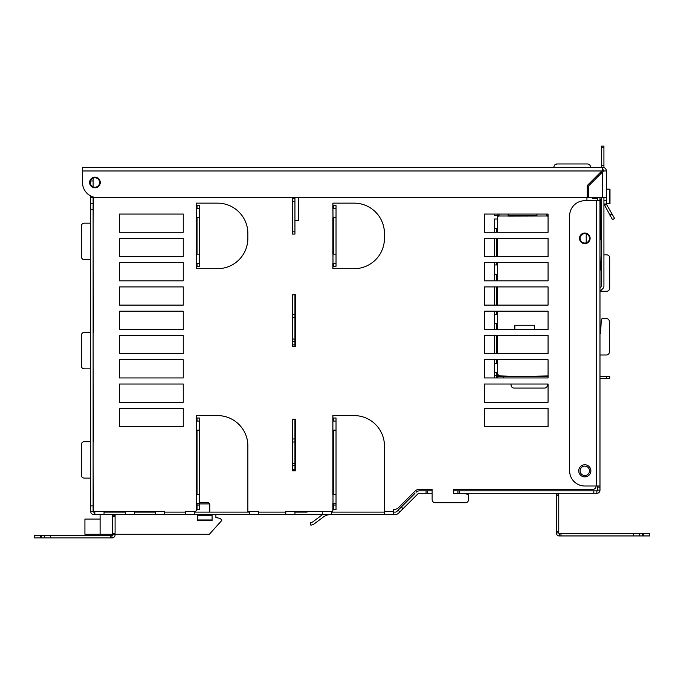 <?xml version="1.0" encoding="UTF-8"?>
<svg xmlns="http://www.w3.org/2000/svg" width="684" height="684" viewBox="0 0 684 684"><rect width="100%" height="100%" fill="white"/><g stroke="black" fill="none" stroke-linecap="round" stroke-linejoin="round"><path stroke-width="1.03" d="M95.05 514.53L125.292 514.53L125.292 511.393L104.045 511.393L125.292 511.393M115.083 534.264L209.364 534.264L221.197 521.114A5.13 5.13 0 0 0 221.958 520.011L220 518.369L215.887 517.566L215.887 514.53L221.197 514.53M394.3 509.375L393.557 509.375L394.3 509.375A6.071 6.071 0 0 0 398.592 507.596L414.974 491.206A6.37 6.37 0 0 1 419.48 489.342L432.134 489.342L432.134 490.856L427.586 490.856L427.586 493.284L419.48 493.284A2.428 2.428 0 0 0 417.77 494.002A2.428 2.428 0 0 1 419.48 493.284A2.428 2.428 0 0 0 417.77 494.002L403.047 508.716L401.337 506.998L414.872 493.455M393.557 509.375L393.557 514.53L395.224 514.53A4.856 4.856 0 0 0 398.652 513.111L399.832 511.931L398.114 510.221L401.337 506.998M393.557 512.102L395.224 512.102A2.428 2.428 0 0 0 396.942 511.393A2.428 2.428 0 0 1 395.224 512.102A2.428 2.428 0 0 0 396.942 511.393L398.114 510.221L399.832 511.931L403.047 508.716M427.586 490.856L419.48 490.856A4.856 4.856 0 0 0 416.052 492.283M427.586 493.284L432.134 493.284L432.134 499.662A3.035 3.035 0 0 0 435.169 502.697L465.522 502.697A3.035 3.035 0 0 0 468.557 499.662L468.557 495.669A1.513 1.513 0 0 0 467.3 494.173L465.308 493.822A15.176 15.176 0 0 0 462.675 493.591L453.381 493.591L453.381 489.342L592.994 489.342A3.035 3.035 0 0 0 596.029 486.307L596.029 486.307M462.675 493.591L453.381 493.591L459.451 493.284L459.451 490.856L453.381 490.856L453.381 489.342L592.994 489.342M93.426 197.069L93.118 223.164L93.426 197.069M84.32 223.164L90.69 223.164L84.32 223.164A3.035 3.035 0 0 0 81.285 226.199L81.285 256.551A3.035 3.035 0 0 0 84.32 259.587L90.391 259.587L90.391 244.41M93.118 244.41L93.426 332.433L93.118 244.41M84.32 332.433L90.69 332.433L84.32 332.433A3.035 3.035 0 0 0 81.285 335.468L81.285 365.812A3.035 3.035 0 0 0 84.32 368.847L90.391 368.847L90.391 353.671M93.118 353.671L93.426 441.693L93.118 353.671M84.32 441.693L90.69 441.693L84.32 441.693A3.035 3.035 0 0 0 81.285 444.728L81.285 475.081A3.035 3.035 0 0 0 84.32 478.116L90.391 478.116L90.391 462.94M93.426 510.179L93.118 462.94L93.426 510.179A1.214 1.214 0 0 0 94.64 511.393L94.939 514.53L93.836 514.53M414.974 491.206A6.37 6.37 0 0 1 419.48 489.342L432.134 489.342L432.134 499.662M586.923 200.711L586.923 197.676M119.52 214.058L183.261 214.058L183.261 232.269L119.52 232.269L119.52 214.058L183.261 214.058L183.261 232.269L119.52 232.269L119.52 214.058M119.52 238.34L183.261 238.34L183.261 256.551L119.52 256.551L119.52 238.34L183.261 238.34L183.261 256.551L119.52 256.551L119.52 238.34M119.52 262.622L183.261 262.622L183.261 280.833L119.52 280.833L119.52 262.622L183.261 262.622L183.261 280.833L119.52 280.833L119.52 262.622M183.261 305.115L119.52 305.115L119.52 286.904L183.261 286.904L183.261 305.115L119.52 305.115L119.52 286.904L183.261 286.904L183.261 305.115M119.52 311.186L183.261 311.186L183.261 329.397L119.52 329.397L119.52 311.186L183.261 311.186L183.261 329.397L119.52 329.397L119.52 311.186M183.261 353.671L119.52 353.671L119.52 335.468L183.261 335.468L183.261 353.671L119.52 353.671L119.52 335.468L183.261 335.468L183.261 353.671M183.261 377.953L119.52 377.953L119.52 359.741L183.261 359.741L183.261 377.953L119.52 377.953L119.52 359.741L183.261 359.741L183.261 377.953M119.52 384.023L183.261 384.023L183.261 402.235L119.52 402.235L119.52 384.023L183.261 384.023L183.261 402.235L119.52 402.235L119.52 384.023M119.52 408.305L183.261 408.305L183.261 426.517L119.52 426.517L119.52 408.305L183.261 408.305L183.261 426.517L119.52 426.517L119.52 408.305M484.34 408.305L548.072 408.305L548.072 426.517L484.34 426.517L484.34 408.305L548.072 408.305L548.072 426.517L484.34 426.517L484.34 408.305M548.072 402.235L484.34 402.235L484.34 384.023L548.072 384.023L548.072 402.235L484.34 402.235L484.34 384.023L511.051 384.023L511.051 385.041A3.035 3.035 0 0 0 514.086 388.076L544.43 388.076A3.035 3.035 0 0 0 547.465 385.041L547.465 384.023L548.072 384.023L548.072 402.235M484.34 359.741L548.072 359.741L548.072 377.953L484.34 377.953L484.34 359.741L494.352 359.741L494.352 377.953L484.34 377.953L484.34 359.741M548.072 353.671L484.34 353.671L484.34 335.468L548.072 335.468L548.072 353.671M494.352 323.729L494.352 329.397L484.34 329.397L484.34 311.186L548.072 311.186L548.072 329.397L484.34 329.397L484.34 311.186L494.352 311.186L494.352 323.729L497.499 323.729L497.499 329.397L496.781 329.397L496.781 323.729M484.34 286.904L548.072 286.904L548.072 305.115L484.34 305.115L484.34 286.904L494.352 286.904L494.352 305.115L484.34 305.115L484.34 286.904M494.352 274.31L494.352 280.833L484.34 280.833L484.34 262.622L548.072 262.622L548.072 280.833L484.34 280.833L484.34 262.622L494.352 262.622L494.352 274.31L497.499 274.31L497.499 280.833L496.781 280.833L496.781 274.31M484.34 238.34L548.072 238.34L548.072 256.551L484.34 256.551L484.34 238.34L494.352 238.34L494.352 256.551L484.34 256.551L484.34 238.34M497.499 228.234L497.499 232.269L497.499 228.234L494.352 228.234L494.352 232.269L484.34 232.269L484.34 214.058L548.072 214.058L548.072 232.269L484.34 232.269L484.34 214.058L494.464 214.058L494.464 215.383L499.012 215.383M336.032 505.031L333.604 505.031L333.604 509.589L336.032 509.589L336.032 418.018L333.604 418.018L333.604 421.053M333.604 509.589L336.032 509.589M333.604 505.031L333.604 503.612M354.09 415.59A30.352 30.352 0 0 1 384.442 445.942A30.352 30.352 0 0 0 354.09 415.59L332.886 415.59L332.886 494.506L336.032 494.506M336.032 421.053L332.997 421.053M336.032 430.159L332.997 430.159M332.997 494.506L332.997 503.612L336.032 503.612M333.604 430.159L333.604 494.506M332.997 503.612L332.886 510.179L332.886 503.612M336.032 263.229L336.032 217.709L332.886 217.709L332.997 263.229L336.032 263.229L336.032 266.264L333.604 266.264L333.604 263.229M332.997 263.229L332.886 268.692L354.09 268.692A30.352 30.352 0 0 0 384.442 238.348L384.442 233.492A30.352 30.352 0 0 0 354.09 203.139L332.886 203.139L332.997 217.709M336.032 217.709L336.032 205.568L333.604 205.568L333.604 208.603M336.032 208.603L332.997 208.603M332.997 254.132L336.032 254.132M333.604 254.132L333.604 217.709M199.454 505.031L197.026 505.031L197.026 509.589L199.454 509.589L199.454 418.018L197.026 418.018L197.026 421.053M197.026 509.589L199.454 509.589M197.026 505.031L197.026 503.612M217.512 415.59A30.352 30.352 0 0 1 247.864 445.942A30.352 30.352 0 0 0 217.512 415.59L196.308 415.59L196.308 494.506L199.454 494.506M197.026 208.603L197.026 205.568L199.454 205.568L199.454 217.709L196.308 217.709L196.419 263.229L199.454 263.229L199.454 266.264L197.026 266.264L197.026 263.229M196.419 263.229L196.308 268.692L217.512 268.692A30.352 30.352 0 0 0 247.864 238.348L247.864 233.492A30.352 30.352 0 0 0 217.512 203.139L196.308 203.139L196.419 217.709M199.454 421.053L196.419 421.053M199.454 430.159L196.419 430.159M196.419 494.506L196.419 503.612L199.454 503.612M197.026 430.159L197.026 494.506M196.419 503.612L196.308 510.179A1.214 1.214 0 0 1 195.094 511.393L185.689 511.393M199.454 217.709L199.454 263.229M199.454 208.603L196.419 208.603M196.419 254.132L199.454 254.132M197.026 217.709L197.026 254.132M90.69 180.482L90.69 184.518M93.118 178.156L93.118 186.835M90.69 195.975L90.69 203.439L93.118 203.439L93.118 511.393L90.69 511.393L90.69 505.929L93.118 505.929M93.118 196.975L93.118 203.439M90.69 203.439L90.69 505.929M596.337 486.008L596.337 200.711L584.803 200.711A15.176 15.176 0 0 0 569.627 215.879L569.627 470.831A15.176 15.176 0 0 0 584.803 486.008L599.979 486.008L599.979 197.676M597.551 200.711L597.551 197.676M597.551 176.985L597.551 175.266M599.979 174.557L599.979 172.838M601.492 197.676L601.492 285.98A1.214 1.214 0 0 1 601.133 286.835L599.979 287.998M599.979 291.94A1.214 1.214 0 0 1 600.33 291.076L602.852 288.554A3.642 3.642 0 0 0 603.921 285.98L603.921 203.977L612.488 219.632L614.591 218.418L612 213.938L609.897 215.152M603.921 167.529L603.921 147.487L601.492 147.487L601.492 146.077L603.921 146.077L603.921 147.487M603.921 165.272L601.492 165.272L601.492 147.487M601.492 165.272L601.492 167.323M601.492 171.316L601.492 173.035M603.562 170.966L588.496 186.031L588.496 197.676L602.707 197.676L602.707 171.821L603.562 170.966L606.349 170.966L606.349 189.177L609.991 189.177L609.991 203.746L606.349 203.746M81.285 226.199L81.285 256.551M81.285 335.468L81.285 365.812M81.285 444.728L81.285 475.081M435.169 502.697L465.522 502.697M468.557 499.662L468.557 495.669M467.3 494.173L465.308 493.822M496.781 363.486L496.781 359.741L497.499 359.741L497.499 363.486L497.499 359.741M548.072 376.234L497.499 376.234L497.499 377.953L496.781 377.953L496.781 372.592M497.499 353.671L496.781 353.671L496.781 335.468L497.499 335.468L497.499 353.671L497.499 335.468M494.352 353.671L484.34 353.671L484.34 335.468L494.352 335.468L494.352 353.671M496.781 314.375L496.781 311.186L497.499 311.186L497.499 314.375L497.499 311.186M496.781 286.904L497.499 286.904L497.499 305.115L496.781 305.115L496.781 286.904M496.781 264.956L496.781 262.622L497.499 262.622L497.388 277.242L496.781 277.242M496.781 238.34L497.499 238.34L497.499 256.551L496.781 256.551L496.781 238.34M497.499 232.269L496.781 232.269L496.781 228.234M332.886 208.603L332.886 203.139M354.09 203.139A30.352 30.352 0 0 1 384.442 233.492M384.442 238.348A30.352 30.352 0 0 1 354.09 268.692L332.886 268.692L332.886 263.229M332.886 421.053L332.886 415.59M196.308 421.053L196.308 415.59M196.308 208.603L196.308 203.139M217.512 203.139A30.352 30.352 0 0 1 247.864 233.492M247.864 238.348A30.352 30.352 0 0 1 217.512 268.692L196.308 268.692L196.308 263.229M393.557 514.53L155.644 514.53L155.644 511.393L153.669 511.393L153.669 512.102L153.669 511.393M138.493 511.393L138.493 512.102L138.493 511.393L134.397 511.393L155.644 511.393M104.045 512.102L125.292 512.102M155.644 514.53L134.397 514.53L134.397 511.393M155.644 512.102L134.397 512.102M185.689 512.102L164.442 512.102M247.864 445.942L247.864 511.393L249.079 511.393M194.795 512.102L249.378 512.102M258.484 511.393L249.378 511.393M258.484 512.102L285.801 512.102M322.267 511.393L294.949 511.393L322.267 511.393L322.267 514.53M307.09 512.102L294.949 512.102M384.442 512.102L331.372 512.102M419.48 490.856L421.147 490.856M596.944 490.856A0.607 0.607 0 0 0 597.551 490.248A0.607 0.607 0 0 1 596.944 490.856A0.607 0.607 0 0 0 597.551 490.248A0.607 0.607 0 0 1 596.944 490.856L459.451 490.856M596.833 493.284L596.833 490.856L596.833 493.284L459.451 493.284M596.944 493.284A3.035 3.035 0 0 0 599.979 490.248L599.979 487.111L597.551 487.111L597.551 486.008M599.979 490.146L597.551 490.146L597.551 487.111M599.979 486.008L599.979 487.111M331.672 511.393L331.672 511.393A1.214 1.214 0 0 0 332.886 510.179M596.337 200.711L599.979 200.711M93.725 512.102A0.607 0.607 0 0 1 93.118 511.495A0.607 0.607 0 0 0 93.725 512.102A0.607 0.607 0 0 1 93.118 511.495A0.607 0.607 0 0 0 93.725 512.102L94.939 512.102M90.69 511.393L90.69 511.495A3.035 3.035 0 0 0 93.725 514.53M94.939 514.53L104.045 514.53L104.045 511.393M134.397 514.53L125.292 514.53M164.442 514.53L164.442 511.393M185.689 514.53L185.689 511.495M194.795 514.53L194.795 511.495M249.378 514.53L249.378 511.495M258.484 514.53L258.484 511.495M285.801 514.53L285.801 511.393M294.949 514.53L294.949 511.393M331.372 514.53L331.372 511.393M384.442 514.53L384.442 445.942M457.938 493.284L457.938 490.856M314.785 523.457L323.216 517.104A12.748 12.748 0 0 1 330.885 514.53A12.748 12.748 0 0 0 323.216 517.104L314.785 523.457A9.106 9.106 0 0 1 310.844 525.158L310.433 522.764A6.678 6.678 0 0 0 313.323 521.516L321.754 515.163A15.176 15.176 0 0 1 322.651 514.53M310.433 522.764A6.678 6.678 0 0 0 313.323 521.516L321.754 515.163M212.091 520.601L212.091 514.53L197.522 514.53L197.522 520.601L212.091 520.601L197.522 520.601M115.69 514.53A0.607 0.607 0 0 0 115.083 515.138L115.083 534.888A3.035 3.035 0 0 1 112.048 537.923L44.52 537.923L44.52 535.495L34.2 535.495L34.2 537.923L40.27 537.923L40.27 535.495M111.937 537.923L111.937 535.495L44.52 535.495M44.52 537.923L40.27 537.923M115.083 515.249L112.655 515.138A3.035 3.035 0 0 1 112.715 514.53M111.937 535.495L112.048 535.495A0.607 0.607 0 0 0 112.655 534.888L112.655 515.249M115.083 534.785L112.655 534.785M639.48 535.948L639.48 533.52L649.8 533.52L649.8 535.948L559.358 535.948A3.035 3.035 0 0 1 556.323 532.913L556.323 493.891A0.607 0.607 0 0 0 555.716 493.284M639.48 533.52L559.461 533.52L559.461 535.948M559.461 533.52L559.358 533.52A0.607 0.607 0 0 1 558.751 532.913L556.323 532.802M558.751 532.802L558.751 494.002L556.323 494.002M558.751 494.002L558.751 493.891A3.035 3.035 0 0 0 558.683 493.284M292.521 197.676L292.521 198.283L292.521 197.676M298.592 220.436L294.949 220.436L298.592 220.436L298.592 197.676M292.521 419.232L292.521 441.992L292.521 419.232L295.556 419.232L295.556 470.831L295.556 419.232L294.949 419.232L294.949 438.957L292.521 438.957M294.949 469.309L294.949 465.65L292.521 465.65L292.521 470.831L295.556 470.831L294.949 470.831L294.949 469.309L292.521 469.309L292.521 441.992L294.949 441.992L294.949 438.957M292.521 294.795L292.521 317.556L292.521 294.795L295.556 294.795L295.556 346.395L295.556 294.795L294.949 294.795L294.949 314.52L292.521 314.52M294.949 344.873L294.949 341.213L292.521 341.213L292.521 346.395L295.556 346.395L294.949 346.395L294.949 344.873L292.521 344.873L292.521 317.556L294.949 317.556L294.949 314.52M196.308 217.709L196.308 254.132M196.308 494.506L196.308 430.159M332.886 430.159L332.886 494.506M332.886 254.132L332.886 217.709M94.939 187.202A4.702 4.702 0 0 1 90.869 180.148A4.702 4.702 0 0 1 99.018 180.148A4.702 4.702 0 0 1 94.939 187.202M584.803 475.534A4.702 4.702 0 0 1 580.725 468.48A4.702 4.702 0 0 1 588.873 468.48A4.702 4.702 0 0 1 584.803 475.534M584.803 233.637A4.702 4.702 0 0 1 588.873 240.691A4.702 4.702 0 0 1 580.725 240.691A4.702 4.702 0 0 1 584.803 233.637M590.873 470.831A6.071 6.071 0 0 0 581.768 465.573A6.071 6.071 0 0 0 581.768 476.081A6.071 6.071 0 0 0 590.873 470.831M590.112 238.34A5.31 5.31 0 0 0 582.144 233.74A5.31 5.31 0 0 0 582.144 242.94A5.31 5.31 0 0 0 590.112 238.34M602.707 167.323L82.499 167.323L82.499 182.5A15.176 15.176 0 0 0 97.675 197.676L587.282 197.676L587.282 185.535L602.707 170.102L602.707 167.323A3.642 3.642 0 0 1 606.349 170.966L603.921 170.966A1.214 1.214 0 0 0 602.707 169.752M602.707 197.676L606.349 197.676L606.434 204.285L612 213.938M603.921 197.676L603.921 203.977L606.349 203.977M604.331 205.499L606.434 204.285M82.499 170.966L601.852 170.966L602.707 170.102M606.349 197.676L606.349 170.966M94.939 187.809A5.31 5.31 0 0 0 99.539 179.841A5.31 5.31 0 0 0 90.339 179.841A5.31 5.31 0 0 0 94.939 187.809M292.521 470.831L292.521 469.309M294.949 465.65L294.949 441.992M292.521 346.395L292.521 344.873M294.949 341.213L294.949 317.556M294.949 234.09L294.949 198.283L292.521 198.283L292.521 234.09L294.949 234.09M589.463 238.99L589.463 237.699M586.214 233.851L586.214 242.829M553.852 167.323L554.006 166.494A3.035 3.035 0 0 1 556.99 163.98L587.462 163.98A3.035 3.035 0 0 1 590.497 166.964L590.506 167.323M590.762 182.047L590.796 183.739M591.865 197.676A3.035 3.035 0 0 0 594.037 198.582L597.551 198.582M554.074 166.195L554.399 165.442M554.972 164.75L556.99 163.98L555.656 164.297M599.979 240.161A1.513 1.513 0 0 0 600.586 238.947L600.586 200.104A1.513 1.513 0 0 0 599.979 198.89M556.99 163.98L558.854 163.98M517.309 216.093L517.309 215.383M527.749 216.093L527.749 215.383L527.749 216.093M599.979 378.662L609.683 378.662L609.683 376.234L599.979 376.234M599.979 270.009L600.586 270.009L601.262 256.218A1.513 1.513 0 0 1 601.492 255.534M603.921 254.833L606.657 254.833A3.035 3.035 0 0 1 609.683 257.868L609.683 288.221A3.035 3.035 0 0 1 606.657 291.256L600.184 291.256M499.012 214.058L499.012 216.093A3.035 3.035 0 0 1 499.012 216.093L498.713 216.093A1.214 1.214 0 0 0 497.499 217.307L497.499 218.718M511.051 376.234L500.534 375.935A3.035 3.035 0 0 1 497.499 372.9L494.352 372.592M599.979 333.749L600.586 333.749L601.262 319.958A1.513 1.513 0 0 1 602.766 318.573L606.349 318.573A3.035 3.035 0 0 1 609.384 321.608L609.384 351.961A3.035 3.035 0 0 1 606.349 354.996L599.979 354.996M548.072 375.935L532.297 376.234M534.572 329.397L534.572 325.251L514.838 325.251L514.838 329.397M548.072 215.383L546.858 215.383M548.072 216.093L546.858 216.093L546.858 214.058M508.118 215.383L536.957 215.383M508.118 214.058L508.118 216.093L546.858 215.99M497.499 329.397L497.499 326.661L496.781 326.661M497.388 277.242L497.499 280.833M497.499 238.34L497.499 256.551M497.499 262.622L497.499 264.956M497.499 305.115L497.499 286.904M536.957 214.058L536.957 215.99M494.352 264.956L497.388 264.956M494.352 314.375L497.499 314.375M497.499 363.486L494.352 363.486M499.012 376.234L499.012 375.525L496.781 375.525M494.352 228.234L494.352 219.017L497.499 219.017M100.103 519.088L84.927 519.088L84.927 534.264L112.655 534.264M209.817 512.102L209.817 503.911L208.304 502.389L199.454 502.389M196.308 503.911L197.026 503.911M199.454 503.911L209.817 503.911M100.103 514.53L100.103 534.264M90.69 180.978L93.118 180.978M90.69 197.368L93.118 197.368M90.69 209.509L93.118 209.509M598.098 176.429L597.551 176.429M609.333 189.177L609.333 203.746M593.798 490.856L593.798 493.284M104.045 511.495L94.939 511.495M134.397 511.495L125.292 511.495M164.442 511.495L155.644 511.495M294.949 511.495L285.801 511.495M331.372 511.495L322.267 511.495M393.557 511.495L384.442 511.495M426.064 490.856L426.064 493.284M212.091 519.943L197.522 519.943M212.091 515.745L197.522 515.745M50.59 537.923L50.59 535.495M41.485 537.923L41.485 535.495M110.423 537.923L110.423 535.495M115.083 533.264L112.655 533.264M115.083 516.762L112.655 516.762M643.729 533.52L643.729 535.948M642.515 533.52L642.515 535.948M633.41 533.52L633.41 535.948M560.983 533.52L560.983 535.948M558.751 531.288L556.323 531.288M558.751 495.524L556.323 495.524M606.349 200.258L603.921 200.258M294.949 463.504L292.521 463.504M294.949 339.067L292.521 339.067M294.949 231.816L292.521 231.816M294.949 201.318L292.521 201.318M517.01 215.383L517.01 216.093M528.048 216.093L528.048 215.383M494.352 375.627L496.781 375.627M606.657 378.662L606.657 376.234M503.569 377.953L503.569 376.234M499.012 215.99L508.118 215.99M497.388 314.375L497.388 326.661M497.388 363.486L497.388 375.525M497.499 215.383L497.499 214.058M497.388 228.234L497.388 219.017"/></g></svg>
